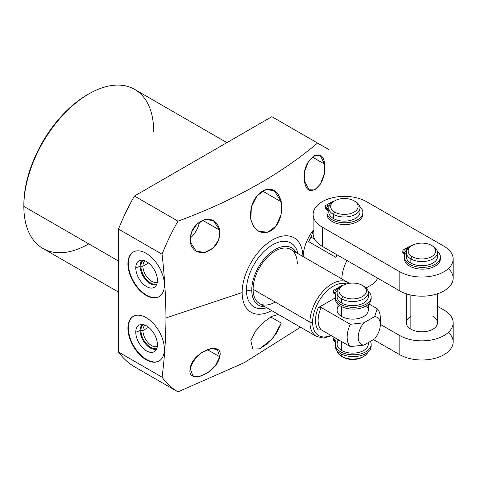 <?xml version="1.0" encoding="UTF-8"?>
<svg xmlns="http://www.w3.org/2000/svg" width="477" height="477" viewBox="0 0 477 477"><rect width="100%" height="100%" fill="white"/><g stroke="black" fill="none" stroke-linecap="round" stroke-linejoin="round"><path stroke-width="0.72" d="M271.878 116.686L134.448 196.035A148.484 85.729 120 0 0 118.523 229.103L118.523 352.056A148.484 85.729 120 0 0 134.448 366.735L177.987 391.867L244.254 362.687L300.486 327.222L244.254 362.687L177.987 391.867A148.484 85.729 -60 0 1 162.061 377.194C164.589 357.953 165.883 338.205 165.942 317.956L242.149 292.556A42.984 24.816 120 0 0 271.681 310.587A42.984 24.816 120 0 1 242.149 292.556L165.942 317.956C165.877 297.481 164.577 276.243 162.061 254.235A148.484 85.729 -60 0 1 177.987 221.167C233.754 200.602 280.273 174.564 317.551 143.058L328.599 149.438L317.551 143.058C280.273 174.564 233.754 200.602 177.987 221.167A148.484 85.729 120 0 0 162.061 254.235C164.577 276.243 165.877 297.481 165.942 317.956C165.883 338.205 164.589 357.953 162.061 377.194L118.523 352.056L118.523 229.103L162.061 254.235L118.523 229.103A148.484 85.729 -60 0 1 134.448 196.035L177.987 221.167L134.448 196.035L271.878 116.686L317.551 143.058L271.878 116.686M118.523 292.097L42.864 248.422A91.811 53.007 -60 0 1 23.85 206.392L118.523 261.05L23.85 206.392A91.811 53.007 -60 0 1 63.924 113.997A91.811 53.007 -60 0 1 134.675 89.402L226.909 142.653M88.102 94.339A89.932 51.921 120 0 0 23.85 204.86A89.932 51.921 -60 0 1 87.44 94.714L88.77 93.945A91.811 53.007 120 0 0 23.85 206.392L23.85 204.86L23.85 206.392A91.811 53.007 120 0 0 88.77 243.872M153.689 131.431A91.811 53.007 120 0 0 88.77 93.945M219.724 356.766C224.363 340.137 192.291 351.245 190.198 368.411C186.573 385.565 216.796 373.372 219.724 356.766L217.351 349.462L210.59 348.663L201.747 352.497L193.978 359.992L190.198 368.411L192.845 375.876L199.535 376.562L208.05 372.543L215.693 365.054L219.724 356.766L207.298 349.593L219.724 356.766M250.813 340.644L255.422 331.223L263.471 322.261L271.926 316.287L278.502 314.528L271.926 316.287L263.471 322.261L255.422 331.223L250.813 340.644L252.816 349.081L259.673 348.812L268.545 342.915L276.606 333.238L281.275 323.06L270.703 316.955L281.275 323.06L272.892 338.33L259.756 348.782M196.363 357.1A17.566 10.142 -60 0 1 192.177 362.854A17.566 10.142 120 0 0 196.363 357.1M303.145 256.602A30.945 17.87 -60 0 1 313.121 230.373A30.945 17.87 -60 0 0 303.145 256.602M313.622 230.337A31.261 18.048 0 0 0 314.683 239.198L311.034 237.093L313.121 231.375L311.034 237.093A39.072 22.562 120 0 0 308.661 241.648A39.072 22.562 -60 0 1 311.034 237.093L314.683 239.198A31.261 18.048 0 0 0 322.315 246.347L399.827 290.928A31.261 18.048 0 0 0 441.38 292.252A31.261 18.048 0 0 0 448.392 268.569M437.487 306.306L443.95 310.02A31.261 18.048 180 0 1 444.033 335.546A31.261 18.048 180 0 1 399.827 335.593L380.318 324.372L399.827 335.593A31.261 18.048 0 0 0 433.879 339.475A31.261 18.048 0 0 0 453.15 322.804A31.261 18.048 0 0 0 443.95 310.02L437.487 306.306M366.151 287.965L373.932 283.469A30.945 17.87 120 0 0 377.784 278.246A30.945 17.87 -60 0 1 373.932 283.469L366.151 287.965M410.858 316.436A15.598 9.003 0 0 0 410.858 329.172A15.598 9.003 0 0 0 432.919 329.172A15.598 9.003 0 0 0 432.919 316.436M335.85 257.347A39.072 22.562 -60 0 1 337.096 254.843A39.072 22.562 120 0 0 335.85 257.347L308.661 241.648L335.85 257.347M346.928 260.502A30.945 17.87 120 0 0 341.824 278.932A30.945 17.87 -60 0 1 346.928 260.502M453.15 258.999A31.261 18.048 0 0 0 443.95 246.21A31.261 18.048 0 0 1 444.033 271.735A31.261 18.048 0 0 1 399.827 271.783L322.315 227.201L322.315 246.347L399.827 290.928L399.827 271.783A31.261 18.048 0 0 0 433.879 275.664A31.261 18.048 0 0 0 453.15 258.999L453.15 278.139A31.261 18.048 180 0 1 433.879 294.81A31.261 18.048 180 0 1 399.827 290.928L399.827 271.783L322.315 227.201A31.261 18.048 0 0 1 322.231 201.682A31.261 18.048 0 0 1 366.443 201.628L443.95 246.21L366.443 201.628A31.261 18.048 0 0 0 332.391 197.752A31.261 18.048 0 0 0 313.121 214.417A31.261 18.048 0 0 0 322.315 227.201L322.315 246.347A31.261 18.048 180 0 1 314.683 239.198A31.261 18.048 180 0 1 313.121 233.557L313.121 214.417M359.98 207.984L359.98 212.122A15.598 9.003 180 0 1 350.351 220.44A15.598 9.003 180 0 1 333.351 218.49L333.351 214.352A15.598 9.003 0 0 0 350.351 216.308A15.598 9.003 0 0 0 359.98 207.984A15.598 9.003 0 0 0 355.407 201.616L354.083 200.853A13.726 7.924 0 0 0 334.675 200.853A13.726 7.924 0 0 0 334.675 212.056L333.351 214.352L333.351 218.49A15.598 9.003 180 0 1 329.196 210.053M325.737 207.286A2.94 1.699 0 0 0 326.155 209.379L326.864 209.791A2.94 1.699 180 0 1 327.389 210.196A2.94 1.699 180 0 0 326.864 209.791L326.864 208.002A2.94 1.699 180 0 1 327.621 209.653A17.941 10.357 0 0 0 347.775 222.652A17.941 10.357 0 0 0 359.807 206.648A17.941 10.357 0 0 1 362.854 212.426A17.941 10.357 0 0 1 344.913 222.783A17.941 10.357 0 0 1 326.966 212.426A17.941 10.357 0 0 1 327.621 209.653A2.94 1.699 0 0 0 327.729 209.2A2.94 1.699 0 0 0 326.864 208.002L326.864 209.791L326.155 209.379A2.94 1.699 180 0 1 325.296 208.181L325.296 206.392A2.94 1.699 0 0 0 326.155 207.59L326.864 208.002L326.155 207.59L326.155 209.379L326.155 207.59A2.94 1.699 0 0 1 326.155 205.193A2.94 1.699 0 0 0 325.296 206.392M327.031 213.32A17.941 10.357 0 0 0 344.913 224.572A17.941 10.357 0 0 0 362.788 213.32A17.941 10.357 180 0 1 362.854 214.215A17.941 10.357 180 0 1 344.913 224.572A17.941 10.357 180 0 1 326.966 214.215L326.966 212.426M329.506 205.277A1.467 0.847 0 0 0 327.383 206.034A1.467 0.847 0 0 0 327.812 206.636A1.467 0.847 0 0 0 328.897 206.881A1.467 0.847 180 0 1 327.812 206.636A1.467 0.847 180 0 1 327.657 205.539A1.467 0.847 180 0 1 329.506 205.277M359.563 210.053A15.598 9.003 180 0 1 351.972 219.986A15.598 9.003 180 0 1 333.351 218.49A15.598 9.003 180 0 1 328.778 212.122L328.778 207.984A15.598 9.003 0 0 0 333.351 214.352A15.598 9.003 180 0 1 333.351 201.616L334.675 200.853M330.102 204.359L328.856 203.637L326.155 205.193L328.856 203.637L330.102 204.359M334.234 201.109A2.94 1.699 0 0 0 332.38 201.598L329.685 203.154L330.65 203.715L329.685 203.154L329.685 204.114L329.685 203.154L332.38 201.598A2.94 1.699 0 0 1 334.234 201.109M334.055 201.234A15.598 9.003 0 0 0 328.778 207.984M354.083 200.853A13.726 7.924 180 0 1 354.083 212.056A13.726 7.924 180 0 1 334.675 212.056A13.726 7.924 180 0 1 334.675 200.853A13.726 7.924 180 0 1 354.083 200.853L355.407 201.616A15.598 9.003 180 0 1 355.407 214.352A15.598 9.003 180 0 1 333.351 214.352L334.675 212.056A13.726 7.924 0 0 0 354.083 212.056A13.726 7.924 0 0 0 354.083 200.853L355.407 201.616M453.15 322.804L453.15 341.949A31.261 18.048 180 0 1 433.879 358.615A31.261 18.048 180 0 1 399.827 354.733L373.479 339.576L399.827 354.733L399.827 335.593L399.827 354.733A31.261 18.048 180 0 0 441.38 356.063A31.261 18.048 180 0 0 448.392 332.38M437.487 293.778L437.487 322.804A15.598 9.003 180 0 1 427.857 331.127A15.598 9.003 180 0 1 410.858 329.172L410.858 295.024L410.858 329.172A15.598 9.003 180 0 1 406.291 322.804L406.291 293.778M437.487 252.566L437.487 256.698A15.598 9.003 180 0 1 427.857 265.021A15.598 9.003 180 0 1 410.858 263.065L410.858 258.933A15.598 9.003 0 0 0 427.857 260.883A15.598 9.003 0 0 0 437.487 252.566A15.598 9.003 0 0 0 432.919 246.198L431.596 245.434A13.726 7.924 0 0 0 412.188 245.434A13.726 7.924 0 0 0 412.188 256.638L410.858 258.933L410.858 263.065A15.598 9.003 180 0 1 406.291 256.698L406.291 252.566A15.598 9.003 0 0 0 410.858 258.933A15.598 9.003 180 0 1 410.858 246.198L412.188 245.434M411.568 245.816A15.598 9.003 0 0 0 406.291 252.566M403.25 251.868A2.94 1.699 0 0 0 403.667 253.961L404.377 254.366A2.94 1.699 180 0 1 404.895 254.778A2.94 1.699 180 0 0 404.377 254.366L404.377 252.583A2.94 1.699 180 0 1 405.134 254.235A17.941 10.357 0 0 0 425.287 267.233A17.941 10.357 0 0 0 437.32 251.23A17.941 10.357 0 0 1 440.366 257.008A17.941 10.357 0 0 1 422.419 267.364A17.941 10.357 0 0 1 404.478 257.008A17.941 10.357 0 0 1 405.134 254.235A2.94 1.699 0 0 0 405.241 253.782A2.94 1.699 0 0 0 404.377 252.583L404.377 254.366L403.667 253.961A2.94 1.699 180 0 1 402.809 252.756L402.809 250.974A2.94 1.699 0 0 0 403.667 252.172L404.377 252.583L403.667 252.172L403.667 253.961L403.667 252.172A2.94 1.699 0 0 1 403.667 249.775A2.94 1.699 0 0 0 402.809 250.974M404.544 257.902A17.941 10.357 0 0 0 422.419 269.153A17.941 10.357 0 0 0 440.295 257.902A17.941 10.357 180 0 1 440.366 258.79A17.941 10.357 180 0 1 422.419 269.153A17.941 10.357 180 0 1 404.478 258.79L404.478 257.008M407.012 249.853A1.467 0.847 0 0 0 404.895 250.616A1.467 0.847 0 0 0 405.325 251.212A1.467 0.847 0 0 0 406.41 251.462A1.467 0.847 180 0 1 405.325 251.212A1.467 0.847 180 0 1 405.17 250.121A1.467 0.847 180 0 1 407.012 249.853M437.075 254.635A15.598 9.003 180 0 1 429.485 264.568A15.598 9.003 180 0 1 410.858 263.065A15.598 9.003 180 0 1 406.708 254.635M407.614 248.934L406.362 248.219L403.667 249.775L406.362 248.219L407.614 248.934M411.746 245.685A2.94 1.699 0 0 0 409.892 246.18L407.197 247.736L408.157 248.29L407.197 247.736L407.197 248.696L407.197 247.736L409.892 246.18A2.94 1.699 0 0 1 411.746 245.685M431.596 245.434A13.726 7.924 180 0 1 431.596 256.638A13.726 7.924 180 0 1 412.188 256.638A13.726 7.924 180 0 1 412.188 245.434A13.726 7.924 180 0 1 431.596 245.434L432.919 246.198A15.598 9.003 180 0 1 432.919 258.933A15.598 9.003 180 0 1 410.858 258.933L412.188 256.638A13.726 7.924 0 0 0 431.596 256.638A13.726 7.924 0 0 0 431.596 245.434L432.919 246.198M302.925 256.471A42.984 24.816 120 0 0 272.111 240.169A42.984 24.816 120 0 0 242.149 292.556A42.984 24.816 120 0 1 272.111 240.169A42.984 24.816 120 0 1 302.925 256.471M190.198 241.815C191.987 250.228 197.186 253.681 205.796 252.166C215.789 248.243 220.434 240.909 219.724 230.17C217.578 221.566 212.378 218.102 204.126 219.766C194.527 223.88 189.888 231.226 190.198 241.815L196.214 251.224L204.693 252.422L213.201 248.034L218.74 239.782L219.724 230.17L202.624 220.296L219.724 230.17L213.362 220.559L205.116 219.515L196.953 224.023L191.426 232.347L190.198 241.815M304.511 181.218C307.164 202.057 327.645 184.253 324.682 164.171C322.846 143.863 300.635 160.683 304.511 181.218L309.126 189.816L314.695 189.929L320.305 184.223L324.121 174.451L324.682 164.171L312.256 156.999L324.682 164.171L320.323 155.717L314.546 155.556L308.679 161.107L304.833 170.784L304.511 181.218M281.275 201.872C278.073 190.406 271.854 186.787 262.618 191.015C253.496 197.281 249.56 206.762 250.813 219.456C254.551 231.214 261.157 235.054 270.62 230.987C278.467 226.998 283.606 212.653 281.275 201.872L274.126 190.466L265.534 189.733L257.02 195.832L251.379 206.911L250.813 219.456L253.692 226.629L258.689 231.279L267.752 232.221L275.956 226.187L281.025 214.728L281.275 201.872L262.547 191.056L281.275 201.872M199.469 222.002A17.566 10.142 -60 0 1 190.096 238.232A17.566 10.142 120 0 0 199.469 222.002M308.434 161.494A17.566 10.142 -60 0 1 305.542 167.993A17.566 10.142 120 0 0 308.434 161.494M266.721 307.725A36.884 21.298 -60 0 1 246.46 290.07A36.884 21.298 -60 0 1 269.612 246.77A36.884 21.298 -60 0 1 297.964 253.609M266.768 307.754L264.091 308.38A36.884 21.298 -60 0 1 246.46 290.07A11.692 6.75 0 0 0 251.767 290.07A33.134 19.134 120 0 0 265.087 306.783A33.134 19.134 -60 0 1 251.767 290.07A11.692 6.75 180 0 1 246.46 290.07A36.884 21.298 -60 0 1 268.259 247.772A36.884 21.298 -60 0 1 297.219 251.003L298.012 253.639M296.33 252.667A33.134 19.134 120 0 0 270.012 253.144A33.134 19.134 120 0 0 251.767 290.07A33.134 19.134 -60 0 1 270.012 253.144A33.134 19.134 -60 0 1 296.33 252.667M297.284 263.787A31.243 18.037 120 0 0 275.193 251.027A31.243 18.037 120 0 0 253.102 289.295A31.243 18.037 120 0 0 275.193 302.054M331.509 335.766L323.513 338.032L316.424 336.422L259.571 303.599A31.243 18.037 -60 0 1 253.102 289.295A31.243 18.037 -60 0 1 266.738 257.854A31.243 18.037 -60 0 1 290.815 249.483L347.667 282.306A31.243 18.037 120 0 0 323.591 290.678A31.243 18.037 120 0 0 309.955 322.118L253.102 289.295L309.955 322.118A31.243 18.037 120 0 0 316.424 336.422A31.243 18.037 -60 0 1 309.955 322.118A1.878 1.085 0 0 0 312.608 322.118A29.371 16.957 120 0 0 330.853 335.385A29.371 16.957 -60 0 1 312.608 322.118A1.878 1.085 180 0 1 309.955 322.118A31.243 18.037 -60 0 1 323.591 290.678A31.243 18.037 -60 0 1 347.667 282.306L349.164 283.332M349.14 283.332A31.243 18.037 120 0 0 347.667 282.306M346.415 283.94A29.371 16.957 120 0 0 324.42 293.665A29.371 16.957 120 0 0 312.608 322.118A29.371 16.957 -60 0 1 324.42 293.665A29.371 16.957 -60 0 1 346.415 283.94M380.038 321.772A23.445 13.535 120 0 0 377.218 308.732L374.642 316.597L363.897 322.804L350.267 324.288L321.224 307.522L318.296 307.677L335.277 297.875L318.296 307.677A25.323 14.62 120 0 0 318.296 329.989L321.224 329.828A23.445 13.535 -60 0 1 321.224 307.522L318.296 307.677A25.323 14.62 120 0 0 318.296 329.989L321.224 329.828A23.445 13.535 -60 0 1 321.224 307.522L350.267 324.288A23.445 13.535 120 0 0 350.267 346.594L321.224 329.828L350.267 346.594A23.445 13.535 -60 0 1 350.267 324.288L363.897 322.804A15.628 9.021 120 0 0 358.215 337.233A15.628 9.021 120 0 0 363.897 345.109L350.267 346.594L363.897 345.109A15.628 9.021 -60 0 1 358.215 337.233A15.628 9.021 -60 0 1 363.897 322.804L374.642 316.597L377.218 308.732L368.81 303.879L377.218 308.732A23.445 13.535 -60 0 1 380.318 318.093L380.318 324.473A15.628 9.021 120 0 0 374.642 316.597A15.628 9.021 -60 0 1 380.318 324.473A15.628 9.021 -60 0 1 374.642 338.908A15.628 9.021 120 0 0 380.318 324.473M374.642 338.908L363.897 345.109L374.642 338.908M339.439 305.381A15.598 9.003 0 0 0 341.663 316.495A15.598 9.003 0 0 0 362.049 317.33A15.598 9.003 0 0 0 366.366 305.799M368.292 304.368L368.292 310.128A15.598 9.003 180 0 1 358.662 318.451A15.598 9.003 180 0 1 341.663 316.495L341.663 306.669L341.663 316.495A15.598 9.003 180 0 1 337.09 310.128L337.09 303.283M368.292 292.52L368.292 296.652A15.598 9.003 180 0 1 358.662 304.976A15.598 9.003 180 0 1 341.663 303.02L341.663 298.888A15.598 9.003 0 0 0 358.662 300.838A15.598 9.003 0 0 0 368.292 292.52A15.598 9.003 0 0 0 363.718 286.152L362.395 285.383A13.726 7.924 0 0 0 342.987 285.383A13.726 7.924 0 0 0 342.987 296.587L341.663 298.888L341.663 303.02A15.598 9.003 180 0 1 337.507 294.583M368.292 342.575L368.292 344.126A15.598 9.003 180 0 1 358.662 352.449A15.598 9.003 180 0 1 341.663 350.494L341.663 341.627L341.663 350.494A15.598 9.003 180 0 1 337.09 344.126L337.09 338.986M367.821 352.241A15.598 9.003 180 0 1 356.844 358.728A15.598 9.003 180 0 1 341.663 356.414L341.663 354.143L341.663 356.414A15.598 9.003 180 0 1 337.15 350.828A15.598 9.003 0 0 0 341.663 356.414L342.987 357.184L341.663 356.414A15.598 9.003 0 0 0 363.718 356.414A15.598 9.003 0 0 0 367.821 352.241M334.049 291.817A2.94 1.699 0 0 0 334.466 293.91L335.176 294.321A2.94 1.699 180 0 1 335.701 294.726A2.94 1.699 180 0 0 335.176 294.321L335.176 292.532A2.94 1.699 180 0 1 335.933 294.19A17.941 10.357 0 0 0 356.086 307.188A17.941 10.357 0 0 0 368.119 291.185A17.941 10.357 0 0 1 371.166 296.956A17.941 10.357 0 0 1 353.218 307.319A17.941 10.357 0 0 1 335.277 296.956A17.941 10.357 0 0 1 335.933 294.19A2.94 1.699 0 0 0 336.041 293.737A2.94 1.699 0 0 0 335.176 292.532L335.176 294.321L334.466 293.91A2.94 1.699 180 0 1 333.608 292.711L333.608 290.922A2.94 1.699 0 0 0 334.466 292.127L335.176 292.532L334.466 292.127L334.466 293.91L334.466 292.127A2.94 1.699 0 0 1 334.466 289.724A2.94 1.699 0 0 0 333.608 290.922M335.343 297.851A17.941 10.357 0 0 0 353.218 309.108A17.941 10.357 0 0 0 371.1 297.851A17.941 10.357 180 0 1 371.166 298.745A17.941 10.357 180 0 1 353.218 309.108A17.941 10.357 180 0 1 335.277 298.745L335.277 296.956M337.817 289.807A1.467 0.847 0 0 0 335.695 290.571A1.467 0.847 0 0 0 336.124 291.167A1.467 0.847 0 0 0 337.209 291.417A1.467 0.847 180 0 1 336.124 291.167A1.467 0.847 180 0 1 335.969 290.076A1.467 0.847 180 0 1 337.817 289.807M367.874 294.583A15.598 9.003 180 0 1 360.284 304.517A15.598 9.003 180 0 1 341.663 303.02A15.598 9.003 180 0 1 337.09 296.652L337.09 292.52A15.598 9.003 0 0 0 341.663 298.888A15.598 9.003 180 0 1 341.663 286.152L342.987 285.383M338.414 288.889L337.161 288.168L334.466 289.724L337.161 288.168L338.414 288.889M342.546 285.64A2.94 1.699 0 0 0 340.691 286.134L337.996 287.691L338.962 288.245L337.996 287.691L337.996 288.651L337.996 287.691L340.691 286.134A2.94 1.699 0 0 1 342.546 285.64M342.367 285.765A15.598 9.003 0 0 0 337.09 292.52M362.395 285.383A13.726 7.924 180 0 1 362.395 296.587A13.726 7.924 180 0 1 342.987 296.587A13.726 7.924 180 0 1 342.987 285.383A13.726 7.924 180 0 1 362.395 285.383L363.718 286.152A15.598 9.003 180 0 1 363.718 298.888A15.598 9.003 180 0 1 341.663 298.888L342.987 296.587A13.726 7.924 0 0 0 362.395 296.587A13.726 7.924 0 0 0 362.395 285.383L363.718 286.152M338.831 339.994A15.598 9.003 0 0 0 341.663 350.494A15.598 9.003 0 0 0 359.795 352.145A15.598 9.003 0 0 0 368.089 342.689M333.608 338.402L333.608 340.184A2.94 1.699 180 0 0 334.466 341.383L334.466 339.6L335.176 340.012L335.176 341.794L334.466 341.383L335.176 341.794A2.94 1.699 180 0 1 335.701 342.2A2.94 1.699 0 0 0 335.176 341.794L335.176 340.012A2.94 1.699 0 0 1 336.041 341.21A2.94 1.699 0 0 1 335.933 341.663A17.941 10.357 0 0 0 335.277 344.436A17.941 10.357 0 0 0 353.218 354.793A17.941 10.357 0 0 0 371.166 344.436A17.941 10.357 0 0 0 370.367 341.377A17.941 10.357 180 0 1 353.481 354.793A17.941 10.357 180 0 1 335.933 341.663A2.94 1.699 0 0 0 335.176 340.012L334.466 339.6A2.94 1.699 180 0 1 334.246 337.346A2.94 1.699 0 0 0 333.608 338.402A2.94 1.699 0 0 0 334.466 339.6L334.466 341.383A2.94 1.699 180 0 1 334.049 339.29M335.719 338.193A1.467 0.847 0 0 0 336.124 338.64A1.467 0.847 0 0 0 336.899 338.873A1.467 0.847 0 0 1 336.124 338.64A1.467 0.847 0 0 1 335.719 338.193M371.1 345.324A17.941 10.357 180 0 1 353.218 356.581A17.941 10.357 180 0 1 335.343 345.324A17.941 10.357 180 0 0 335.277 346.219A17.941 10.357 180 0 0 353.218 356.581A17.941 10.357 180 0 0 371.166 346.219L371.166 344.436M363.015 356.796A13.726 7.924 180 0 1 342.987 357.184L341.663 356.414M363.718 356.414L362.395 357.184A13.726 7.924 180 0 1 342.987 357.184M127.914 328.164A25.788 14.888 -120 0 0 146.153 359.747A25.788 14.888 -120 0 0 164.386 349.218A25.788 14.888 -120 0 0 146.153 317.634A25.788 14.888 -120 0 0 127.914 328.164A25.788 14.888 -120 0 0 139.171 354.113A25.788 14.888 -120 0 0 159.044 361.023A25.788 14.888 -120 0 0 164.386 349.218A25.788 14.888 -120 0 0 153.129 323.263A25.788 14.888 -120 0 0 133.256 316.358A25.788 14.888 -120 0 0 127.914 328.164L128.355 327.908L127.914 328.164M127.914 263.841A25.788 14.888 -120 0 0 146.153 295.43A25.788 14.888 -120 0 0 164.386 284.9A25.788 14.888 -120 0 0 146.153 253.317A25.788 14.888 -120 0 0 127.914 263.841A25.788 14.888 -120 0 0 139.171 289.795A25.788 14.888 -120 0 0 159.044 296.706A25.788 14.888 -120 0 0 164.386 284.9A25.788 14.888 -120 0 0 153.129 258.945A25.788 14.888 -120 0 0 133.256 252.035A25.788 14.888 -120 0 0 127.914 263.841L128.355 263.59L127.914 263.841M162.061 377.194A148.484 85.729 120 0 0 177.987 391.867L134.448 366.735A148.484 85.729 -60 0 1 118.523 352.056L162.061 377.194M159.264 360.892A25.788 14.888 60 0 1 139.469 353.707A25.788 14.888 60 0 1 128.355 327.908A25.788 14.888 60 0 1 133.482 316.233A25.788 14.888 -120 0 0 128.355 327.908A25.788 14.888 -120 0 0 139.469 353.707A25.788 14.888 -120 0 0 159.264 360.892M135.772 332.189A15.3 8.836 60 0 1 146.594 325.94A15.3 8.836 60 0 1 157.416 344.68A15.3 8.836 60 0 1 146.594 350.929A15.3 8.836 60 0 1 135.772 332.189L140.143 330.549A14.221 8.21 60 0 1 142.426 324.497A14.221 8.21 -120 0 0 140.143 330.549L135.772 332.189A15.3 8.836 -120 0 0 143.219 348.359A15.3 8.836 -120 0 0 155.305 350.869A15.3 8.836 -120 0 0 157.416 344.68A15.3 8.836 -120 0 0 151.477 330.102A15.3 8.836 -120 0 0 140.178 324.67A15.3 8.836 -120 0 0 135.772 332.189M156.581 349.009A14.221 8.21 60 0 1 145.902 344.37A14.221 8.21 60 0 1 140.143 330.549A14.221 8.21 -120 0 0 145.902 344.37A14.221 8.21 -120 0 0 156.581 349.009M142.921 330.549L140.143 330.549L142.921 330.549A12.253 7.077 60 0 1 145.08 325.189A12.253 7.077 -120 0 0 142.921 330.549L148.568 327.288L142.921 330.549A12.253 7.077 -120 0 0 148.013 342.605A12.253 7.077 -120 0 0 157.309 346.368A12.253 7.077 60 0 1 148.013 342.605A12.253 7.077 60 0 1 142.921 330.549M159.264 296.575A25.788 14.888 60 0 1 139.469 289.39A25.788 14.888 60 0 1 128.355 263.59A25.788 14.888 60 0 1 133.482 251.91A25.788 14.888 -120 0 0 128.355 263.59A25.788 14.888 -120 0 0 139.469 289.39A25.788 14.888 -120 0 0 159.264 296.575M135.772 267.871A15.3 8.836 60 0 1 146.594 261.623A15.3 8.836 60 0 1 157.416 280.363A15.3 8.836 60 0 1 146.594 286.611A15.3 8.836 60 0 1 135.772 267.871L140.143 266.232A14.221 8.21 60 0 1 142.426 260.18A14.221 8.21 -120 0 0 140.143 266.232L135.772 267.871A15.3 8.836 -120 0 0 143.219 284.036A15.3 8.836 -120 0 0 155.305 286.552A15.3 8.836 -120 0 0 157.416 280.363A15.3 8.836 -120 0 0 151.477 265.784A15.3 8.836 -120 0 0 140.178 260.353A15.3 8.836 -120 0 0 135.772 267.871M156.581 284.691A14.221 8.21 60 0 1 145.902 280.053A14.221 8.21 60 0 1 140.143 266.232A14.221 8.21 -120 0 0 145.902 280.053A14.221 8.21 -120 0 0 156.581 284.691M142.921 266.232L140.143 266.232L142.921 266.232A12.253 7.077 60 0 1 145.08 260.871A12.253 7.077 -120 0 0 142.921 266.232L148.568 262.97L142.921 266.232A12.253 7.077 -120 0 0 148.013 278.288A12.253 7.077 -120 0 0 157.309 282.05A12.253 7.077 60 0 1 148.013 278.288A12.253 7.077 60 0 1 142.921 266.232M143.267 324.628A13.66 7.888 -120 0 0 140.93 330.549A13.66 7.888 -120 0 0 146.564 343.941A13.66 7.888 -120 0 0 156.891 348.222M143.267 260.305A13.66 7.888 -120 0 0 140.93 266.232A13.66 7.888 -120 0 0 146.564 279.617A13.66 7.888 -120 0 0 156.891 283.898M362.854 214.215L362.854 212.426M440.366 258.79L440.366 257.008M371.166 298.745L371.166 296.956M335.277 344.436L335.277 346.219"/></g></svg>
